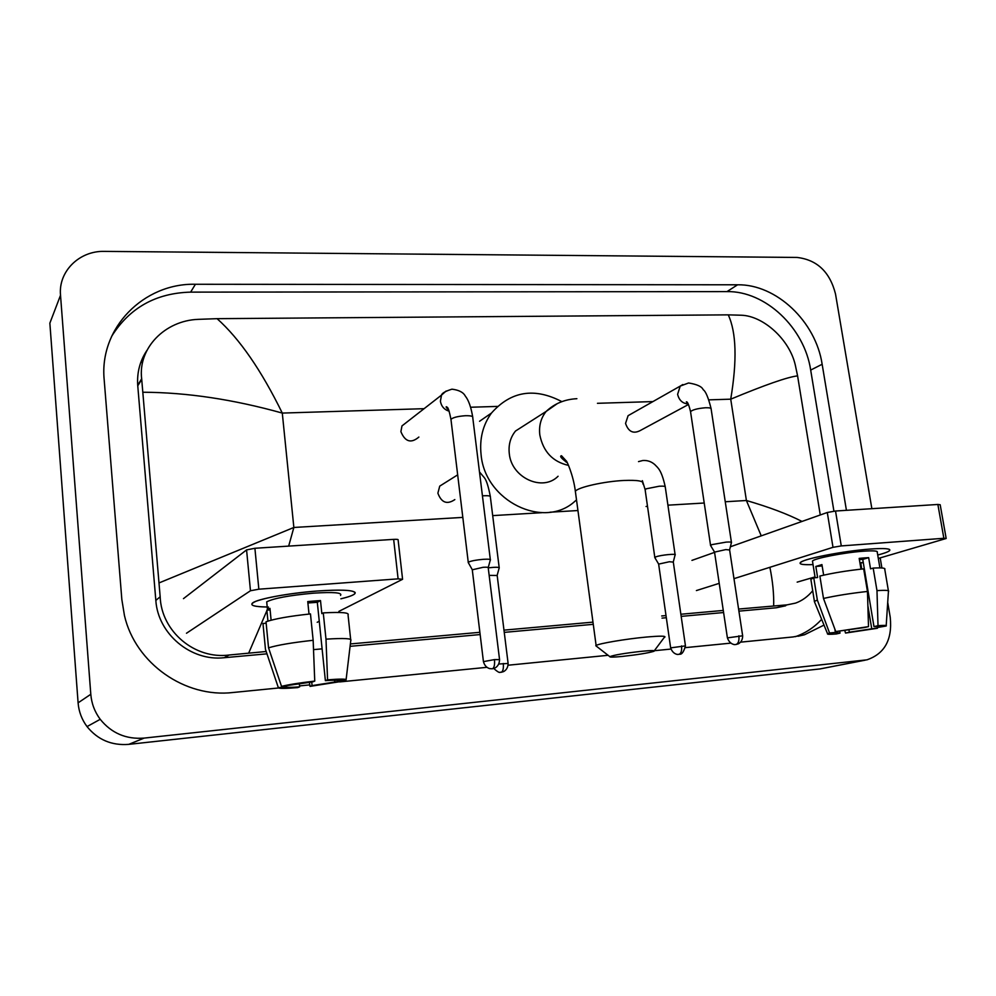 <?xml version="1.0" encoding="UTF-8"?>
<svg xmlns="http://www.w3.org/2000/svg" width="996" height="996" viewBox="0 0 996 996"><rect width="100%" height="100%" fill="white"/><g stroke="black" fill="none" stroke-linecap="round" stroke-linejoin="round"><path stroke-width="1.49" d="M140.635 362.855L143.125 360.278M887.71 602.381L890.237 617.308C892.478 639.557 884.709 653.737 866.918 659.838L144.121 738.098C126.131 739.48 111.502 733.218 100.223 719.311C94.707 711.866 91.557 703.525 90.798 694.274L60.519 295.264C58.191 271.398 79.419 250.631 104.393 251.39L797.074 257.441C817.094 259.794 829.905 271.97 835.507 293.969L871.861 508.695M865.238 660.161L820.057 668.926L128.758 744.361C111.627 745.693 97.72 739.767 87.026 726.582C81.784 719.535 78.809 711.617 78.099 702.84L49.862 323.165L60.519 295.264M880.19 557.897L881.896 567.981M846.426 510.326L822.148 364.262C815.761 321.546 776.345 284.097 737.588 284.794L195.415 284.271C143.86 282.951 98.99 327.908 104.194 379.924L121.836 599.492L124.45 615.54C135.419 663.535 185.231 698.208 233.076 692.494L278.507 687.987M740.663 642.146L793.102 636.942L804.457 634.763L824.016 625.09M299.547 685.908L309.793 684.887M339.648 681.924L486.82 667.332M508.122 665.216L608.108 655.293M654.347 650.712L670.918 649.068M685.497 647.624L730.691 643.142M142.079 359.183L144.308 356.493M833.926 511.16L810.682 370.076C804.432 327.833 765.426 290.857 727.005 291.604L190.634 292.127C155.849 293.061 129.492 307.839 111.577 336.436M795.331 636.693C805.478 633.17 814.242 627.393 821.65 619.338M146.898 350.468C139.963 360.826 136.9 372.417 137.709 385.228L155.837 600.414C157.903 633.991 191.02 661.518 224.125 657.721L266.965 653.837M313.528 649.629L322.106 648.857M350.082 646.329L480.147 634.564M504.25 632.373L593.267 624.33M662.004 618.105L666.324 617.719M681.177 616.375L723.594 612.54M738.908 611.146L776.407 607.759L785.67 605.78M812.711 590.74C807.756 596.666 802.054 600.787 795.567 603.103L787.164 604.846L738.596 609.054M723.283 610.436L680.866 614.246M666.013 615.578L661.693 615.964M592.969 622.139L503.976 630.144M479.873 632.311L350.368 643.939M266.181 651.509L229.205 655.007C194.718 659.613 161.364 631.427 160.169 596.791L141.669 378.804C137.834 348.139 164.975 320.525 198.241 319.355L217.091 318.67C239.588 338.777 261.313 370.251 282.291 413.079C233.226 399.384 186.8 392.436 143.026 392.237M820.268 514.969L797.584 375.878C787.637 377.011 765.351 384.78 730.728 399.172C737.189 360.502 736.368 332.403 728.263 314.861L217.091 318.67M728.263 314.861L741.534 315.234C763.185 315.993 789.417 339.163 795.306 365.084L797.584 375.878M159.198 582.859L293.857 527.469L288.666 546.107M268.434 607.025L248.701 653.077M773.655 605.904C774.004 594.301 772.747 581.427 769.883 567.297M761.23 535.86L746.402 500.502C769.012 507.064 787.525 514.036 801.942 521.406M870.218 549.057C881.423 548.248 887.897 548.423 889.627 549.568C890.81 550.825 886.838 552.643 877.725 555.033C884.523 553.266 888.507 551.772 889.665 550.551C890.872 548.572 884.386 548.074 870.218 549.057C846.787 550.726 810.258 557.411 802.315 561.395C797.348 563.948 800.921 565.018 813.035 564.608C803.324 564.969 799.078 564.321 800.286 562.665C802.315 559.055 843.649 550.913 870.218 549.057M797.173 582.125L815.014 576.921M878.298 558.445L946.175 538.487L943.859 538.288L937.871 504.462L940.187 504.748L946.15 538.35M841.271 545.92L833.005 547.327L827.29 512.492L835.52 511.023L841.271 545.92L943.859 538.288M696.403 590.566L719.212 583.345M733.977 578.664L833.005 547.327M835.52 511.023L937.871 504.462M827.29 512.492L730.367 546.779M714.568 552.369L691.959 560.375M859.374 559.578L862.748 559.391L873.978 626.609L879.418 626.882L878.161 627.38L877.999 626.434M861.764 569.065L860.731 562.865L863.221 562.242M867.877 605.717L871.737 628.825L849.339 632.199L848.928 629.709M860.98 569.152L859.187 558.383L864.204 557.934L868.661 557.648L870.541 568.841L873.181 568.094C881.896 567.633 885.755 568.031 884.759 569.301L888.395 590.765M812.599 561.918L812.462 561.084C813.981 558.445 843.873 552.581 863.084 551.224C873.405 550.502 878.136 550.863 877.264 552.307L879.904 567.907M823.655 575.165L821.937 564.595L815.836 566.45L817.616 577.518L813.769 577.829L817.355 600.09L829.543 633.008L835.383 632.423L834.835 629.036M801.693 521.543L813.62 517.322M810.993 580.12L810.856 579.261L813.769 577.829M819.87 576.049C832.395 573.061 846.998 570.658 863.669 568.865L867.454 591.45L868.5 626.621L864.491 627.542L835.769 631.564L823.493 598.447L819.87 576.049M814.616 602.132L814.417 601.372L817.355 600.09M823.493 598.447C836.08 595.633 850.733 593.305 867.454 591.45M844.733 630.418L845.542 633.058L849.339 632.199M871.737 628.825L877.439 628.264L877.488 626.434M877.439 628.264L845.542 633.058M839.703 631.178L840.014 633.12L836.229 633.979C829.755 634.489 826.854 634.415 827.564 633.767L829.543 633.008M835.769 631.564L868.5 626.621M840.014 633.12L835.383 632.423M873.978 626.609L878.011 625.687L876.978 590.616L873.181 568.094M876.978 590.616C885.693 590.068 889.54 590.342 888.519 591.45M878.011 625.687C884.436 625.214 887.162 625.314 886.179 626.011L878.161 627.38M862.748 559.391L868.661 557.648M860.731 562.865L863.295 562.665M815.836 566.45L822.148 565.94M642.096 651.247C624.978 653.164 614.221 654.97 609.838 656.65C609.54 657.323 613.698 657.248 622.351 656.426C637.589 654.745 648.11 653.04 653.899 651.309C655.704 650.363 651.77 650.351 642.096 651.247M596.641 646.392L596.118 645.483C598.795 643.541 625.936 638.934 645.968 637.091C660.062 635.822 666.312 635.871 664.73 637.241M528.154 422.939L515.53 431.019C510.413 437.319 508.334 444.851 509.292 453.616C511.434 477.819 542.633 492.049 558.084 476.25M576.51 499.917L574.717 501.461C543.804 529.623 485.102 501.225 481.105 454.848C479.375 438.925 482.823 424.981 491.476 413.041C510.948 391.117 534.391 387.307 561.831 401.625M566.052 462.082L566.276 460.936M688.448 404.513L639.967 430.695C633.182 434.057 628.376 431.629 625.55 423.412L628.09 415.681L630.854 414.112M731.475 542.658C731.836 542.048 730.08 541.861 726.196 542.11L711.779 544.638L710.683 545.684M742.63 635.66L729.62 549.966L725.81 549.593L714.53 552.12M418.868 437.057C411.111 443.656 405.111 441.851 400.89 431.654L401.973 425.915L407.376 421.719M490.393 560.088C490.928 559.266 488.575 559.005 483.346 559.316C476.698 559.889 471.855 560.76 468.817 561.956L468.431 562.877M499.245 568.069C499.419 567.085 495.747 567.01 488.239 567.845C488.625 567.234 486.92 567.06 483.135 567.297L472.278 569.799M675.151 554.971C677.118 553.378 660.398 555.033 655.841 556.876L654.932 557.822M685.435 645.744L673.308 562.093L669.374 561.744L658.642 564.11M454.836 499.594C447.08 504.835 441.427 502.706 437.879 493.182L439.734 486.123L444.863 482.898M508.097 663.274L497.178 575.489L489.161 575.377M317.288 591.002C339.997 589.47 352.621 589.968 355.149 592.52C355.734 594.288 350.978 596.392 340.881 598.808C347.99 597.127 352.509 595.546 354.452 594.089C357.352 590.279 344.965 589.259 317.288 591.002C289.985 593.355 269.679 596.716 256.395 601.098C247.855 604.721 251.465 606.689 267.214 607.012C254.677 606.825 249.809 605.468 252.598 602.966C257.155 599.007 289.101 593.043 317.288 591.002M317.201 622.301L319.268 621.267M338.901 611.37L402.583 579.286L398.101 578.85L393.657 539.371C397.006 539.197 398.5 539.409 398.126 539.994L402.546 578.962M258.848 589.196L250.469 590.753L246.572 549.904L254.901 548.273L258.848 589.196L398.101 578.85M186.489 633.244L250.469 590.753M254.901 548.273L393.657 539.371M246.572 549.904L183.463 598.646M307.889 602.978L317.313 602.319L325.381 680.654C333.971 680.019 338.316 680.044 338.391 680.741L338.379 680.617M334.656 680.193L334.843 682.023L312.084 685.609L311.723 682.011M309.021 614.071L307.752 601.572L314.275 600.999L320.5 600.576L321.845 613.623L323.264 612.889C341.404 611.918 349.658 612.615 348.052 614.98L350.654 639.395M266.878 603.613L266.704 601.845C273.751 598.26 289.338 595.371 313.479 593.168C333.585 591.885 342.612 592.632 340.52 595.409M271.111 620.197L269.953 608.344L266.878 610.175L267.936 621.093M266.169 623.21L262.969 623.471L265.471 649.38L278.332 687.626L286.176 686.854L286.089 685.908M266.019 621.753C274.921 618.728 289.736 616.126 310.466 613.922L313.155 640.291L314.748 681.09L312.62 681.911L281.519 686.369L268.546 647.836L266.019 621.753M268.546 647.836C277.498 645.084 292.363 642.569 313.155 640.291M309.37 682.297L310.042 686.381L312.084 685.609M334.843 682.023L342.462 681.276L342.587 680.33M342.462 681.276L310.042 686.381M299.323 683.717L299.634 686.854L297.642 687.614C284.819 688.647 278.382 688.659 278.332 687.626M281.519 686.369C288.554 684.613 299.634 682.858 314.748 681.09M299.634 686.854C291.118 687.501 286.624 687.501 286.176 686.854M325.381 680.654L327.56 679.832L325.991 639.158L323.264 612.889M325.991 639.158C344.155 638 352.422 638.448 350.779 640.515L346.11 679.596M327.56 679.832C340.557 678.824 346.733 678.874 346.06 679.982L338.391 680.741M317.313 602.319L320.5 600.576M266.878 610.175L270.103 609.913M725.25 501.76L746.402 500.502L730.728 399.172L708.878 399.857M462.816 517.397L293.857 527.469L282.291 413.079L424.084 408.684M470.66 407.24L497.39 406.418M597.451 403.305L652.915 401.587M492.709 515.617L541.961 512.679M549.966 512.205L577.941 510.537M646.055 506.478L647.512 506.391M667.918 505.171L704.222 503.017M90.798 694.274L78.099 702.84M144.121 738.098L128.758 744.361M863.706 660.373L820.057 668.926M190.634 292.127L195.415 284.271M727.005 291.604L737.588 284.794M810.682 370.076L822.148 364.262M776.407 607.759L787.164 604.846M224.125 657.721L229.205 655.007M155.837 600.414L160.169 596.791M137.759 385.825L141.731 379.376M642.831 483.882C644.175 481.068 637.888 479.935 623.944 480.47C604.149 481.379 577.705 487.33 575.352 491.302L575.601 493.169M557.162 403.704L546.169 411.41C540.903 417.947 538.774 425.802 539.82 434.953C543.206 451.698 552.768 461.845 568.529 465.393M738.858 635.809C739.331 640.54 738.434 643.428 736.168 644.449L738.41 643.802C741.223 642.196 742.643 639.532 742.655 635.797L727.404 637.876M731.425 542.297L711.144 409.095C711.443 408.123 709.675 407.675 705.84 407.75L705.255 407.775C697.573 408.447 692.668 409.73 690.539 411.622L690.639 412.232M688.149 403.94C682.584 403.529 679.073 400.305 677.616 394.292L680.218 386.099L682.808 384.556M494.464 659.601C494.9 664.668 494.24 667.718 492.497 668.752L494.9 668.067C497.888 666.386 499.432 663.573 499.556 659.601L494.464 659.601L483.434 661.63M490.318 559.565L472.751 417.561C473.225 416.253 470.871 415.643 465.692 415.718L465.032 415.743C457.662 416.316 452.968 417.511 450.951 419.341L451.051 420.2M449.171 411.211C444.253 409.692 441.328 406.356 440.394 401.214L441.514 395.101L446.146 391.017M681.55 645.906C681.986 650.525 681.177 653.326 679.123 654.297L679.583 654.235C678.762 653.252 682.16 657.509 685.46 645.881L670.644 647.861M675.101 554.61L665.291 487.119C665.602 486.285 663.585 485.986 659.252 486.222L646.105 488.824L645.171 489.982M665.216 486.646C661.394 469.664 658.057 468.033 654.77 464.572C651.384 461.559 647.412 460.202 642.843 460.501L638.511 461.609M503.279 663.485C503.69 668.341 503.042 671.254 501.349 672.238L503.615 671.59C506.503 669.997 507.997 667.283 508.109 663.461L498.859 664.008M499.183 567.62L490.368 496.917C490.791 495.896 488.339 495.51 483.023 495.784L482.438 495.834M100.223 719.311L87.026 726.582M798.12 636.245L804.457 634.763M137.709 385.228L141.669 378.804M815.151 577.717L812.462 561.084M814.417 601.372L810.856 579.261M827.564 633.767L814.33 601.447M886.203 625.575L888.42 591.537M609.838 656.65L595.795 645.732M567.259 462.729C561.308 458.372 559.391 456.044 561.507 455.745L566.338 461.036C566.438 460.164 573.385 475.017 575.352 491.302L596.118 645.483M515.53 431.019L546.169 411.41C554.573 403.542 564.807 399.296 576.883 398.699M491.476 413.041L479.549 421.283M654.297 650.762L664.195 637.515M711.057 408.485C708.318 397.578 705.703 391.316 703.201 389.722C701.931 386.585 697.063 384.344 688.597 382.974L680.218 386.099L628.09 415.681M687.713 403.218L686.331 401.874C687.414 401.376 688.821 404.625 690.539 411.622L710.546 545.273M714.456 551.921L710.484 545.36M735.882 644.499L734.899 644.537C736.007 644.773 729.782 645.159 727.379 637.726L714.493 551.859M729.62 549.742L731.375 542.745M472.652 416.702C470.187 402.147 466.614 397.865 465.306 396.084C463.364 392.312 458.907 390.009 451.947 389.175C445.436 391.191 441.963 393.171 441.514 395.101L401.973 425.915M448.71 409.966C446.283 407.713 445.561 406.642 446.544 406.766C447.117 408.036 447.963 404.376 450.951 419.341L468.257 562.304M472.166 569.5L468.17 562.404M492.261 668.789L489.708 668.627C486.471 667.656 484.367 665.253 483.409 661.431L472.241 569.438M488.252 567.496L490.256 560.2M499.531 659.402L488.227 567.82M642.358 480.67L645.097 489.497L654.808 557.424M658.568 563.923L654.745 557.499M678.861 654.347L677.878 654.372C679.011 654.609 672.96 655.019 670.619 647.724L658.605 563.873M673.308 561.869L675.064 555.046M490.293 496.319C488.414 486.521 486.471 480.371 484.467 477.856L479.474 471.917M439.734 486.123L457.674 474.855M497.191 575.202L499.12 568.168M493.742 668.503C501.025 674.902 499.693 671.329 500.453 672.312L501.137 672.275M267.463 609.564L266.704 601.845"/></g></svg>
